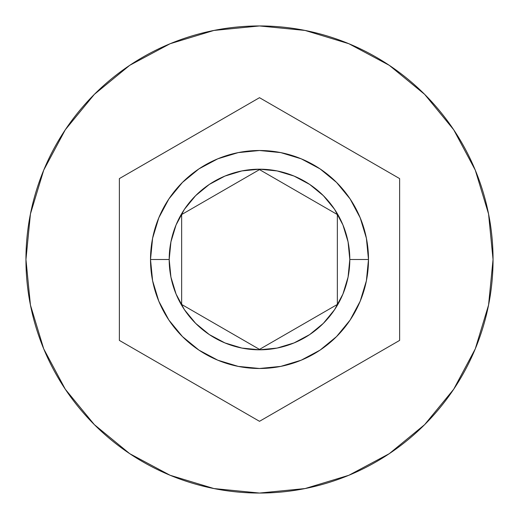 <?xml version="1.0" encoding="UTF-8"?>
<svg xmlns="http://www.w3.org/2000/svg" width="519" height="519" viewBox="0 0 519 519"><rect width="100%" height="100%" fill="white"/><g stroke="black" fill="none" stroke-linecap="round" stroke-linejoin="round"><path stroke-width="0.78" d="M368.49 259.5A108.99 108.99 0 0 0 259.5 150.51A108.99 108.99 0 0 0 150.51 259.5L169.194 259.5A90.306 90.306 0 0 1 259.5 169.194A90.306 90.306 0 0 1 349.806 259.5L368.49 259.5L366.395 280.766L360.192 301.208L350.124 320.054L336.565 336.565L320.054 350.124L301.208 360.192L280.766 366.395L259.5 368.49L238.234 366.395L217.792 360.192L198.946 350.124L182.435 336.565L168.876 320.054L158.808 301.208L152.605 280.766L150.51 259.5A108.99 108.99 0 0 1 259.5 150.51A108.99 108.99 0 0 1 368.49 259.5A108.99 108.99 0 0 1 259.5 368.49A108.99 108.99 0 0 1 150.51 259.5L152.605 238.234L158.808 217.792L168.876 198.946L182.435 182.435L198.946 168.876L217.792 158.808L238.234 152.605L259.5 150.51L280.766 152.605L301.208 158.808L320.054 168.876L336.565 182.435L350.124 198.946L360.192 217.792L366.395 238.234L368.49 259.5L349.806 259.5L348.074 241.88L342.929 224.941L334.586 209.326L323.356 195.644L309.674 184.414L294.059 176.071L277.12 170.926L259.5 169.194L241.88 170.926L224.941 176.071L209.326 184.414L195.644 195.644L184.414 209.326L176.071 224.941L170.926 241.88L169.194 259.5L170.926 277.12L176.071 294.059L184.414 309.674L195.644 323.356L209.326 334.586L224.941 342.929L241.88 348.074L259.5 349.806L277.12 348.074L294.059 342.929L309.674 334.586L323.356 323.356L334.586 309.674L342.929 294.059L348.074 277.12L349.806 259.5A90.306 90.306 0 0 1 259.5 349.806A90.306 90.306 0 0 1 169.194 259.5L150.51 259.5A108.99 108.99 0 0 0 259.5 368.49A108.99 108.99 0 0 0 368.49 259.5M25.95 259.5A233.55 233.55 0 0 1 259.5 25.95A233.55 233.55 0 0 1 493.05 259.5A233.55 233.55 0 0 0 259.5 25.95A233.55 233.55 0 0 0 25.95 259.5L30.439 305.062L43.726 348.878L65.31 389.256L94.354 424.646L129.744 453.69L170.122 475.274L213.938 488.561L259.5 493.05L305.062 488.561L348.878 475.274L389.256 453.69L424.646 424.646L453.69 389.256L475.274 348.878L488.561 305.062L493.05 259.5L488.561 213.938L475.274 170.122L453.69 129.744L424.646 94.354L389.256 65.31L348.878 43.726L305.062 30.439L259.5 25.95L213.938 30.439L170.122 43.726L129.744 65.31L94.354 94.354L65.31 129.744L43.726 170.122L30.439 213.938L25.95 259.5A233.55 233.55 0 0 0 259.5 493.05A233.55 233.55 0 0 0 493.05 259.5A233.55 233.55 0 0 1 259.5 493.05A233.55 233.55 0 0 1 25.95 259.5M259.5 97.689L399.63 178.594L399.63 340.406L259.5 421.311L119.37 340.406L119.37 178.594L259.5 97.689L399.63 178.594L259.5 97.689L119.37 178.594L119.37 340.406L259.5 421.311L399.63 340.406L399.63 178.594L399.63 340.406L259.5 421.311L119.37 340.406L119.37 178.594L259.5 97.689M259.5 169.609L337.35 214.555L337.35 304.445L259.5 349.391L181.65 304.445L181.65 214.555L259.5 169.609L337.35 214.555L259.5 169.609L181.65 214.555L181.65 304.445L259.5 349.391L337.35 304.445L337.35 214.555L337.35 304.445L259.5 349.391L181.65 304.445L181.65 214.555L259.5 169.609"/></g></svg>
